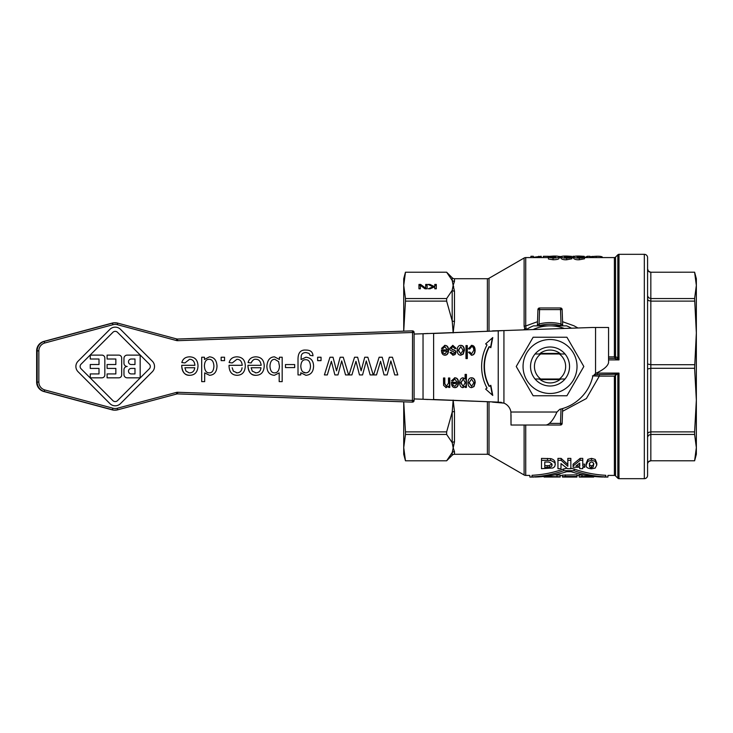 <?xml version="1.0" encoding="UTF-8"?>
<svg xmlns="http://www.w3.org/2000/svg" width="733" height="733" viewBox="0 0 733 733"><rect width="100%" height="100%" fill="white"/><g stroke="black" fill="none" stroke-linecap="round" stroke-linejoin="round"><path stroke-width="1.1" d="M539.396 353.984A16.428 16.428 0 0 1 560.681 353.984M540.716 379.016A15.604 15.604 0 0 1 540.716 353.984L535.072 353.984A19.507 19.507 0 0 0 535.072 379.016L564.996 379.016A19.507 19.507 0 0 0 564.996 353.984L559.361 353.984A15.604 15.604 0 0 1 559.361 379.016M560.681 379.016A16.428 16.428 0 0 1 539.396 379.016M550.034 346.993A19.507 19.507 0 0 0 530.527 366.5A19.507 19.507 0 0 0 550.034 386.007A19.507 19.507 0 0 0 569.55 366.5A19.507 19.507 0 0 0 550.034 346.993M523.05 366.5A26.984 26.984 0 0 0 550.034 393.484A26.984 26.984 0 0 0 577.027 366.5A26.984 26.984 0 0 0 550.034 339.516A26.984 26.984 0 0 0 523.05 366.5M533.138 395.765L516.243 366.5L533.138 337.235L566.93 337.235L583.825 366.5L566.93 395.765L533.138 395.765M411.909 330.867L177.313 339.049L411.909 330.867A1.622 1.622 -90 0 1 411.964 330.867A1.622 1.622 0 0 0 411.909 330.867L412.413 330.867L412.532 332.489L414.099 332.489A1.622 1.622 90 0 0 412.413 330.867L177.652 339.049A3.271 3.271 -90 0 1 176.69 338.939L117.683 323.116A9.776 9.767 90 0 0 112.625 323.116L44.411 341.395A9.786 9.776 90 0 0 37.163 350.85L37.163 382.085A9.786 9.776 90 0 0 44.411 391.532L112.616 409.829A9.776 9.767 90 0 0 117.674 409.829L176.69 394.006A3.271 3.271 -90 0 1 177.652 393.896L411.9 402.115A1.622 1.622 0 0 0 411.955 402.115A1.622 1.622 -90 0 1 411.9 402.115M411.9 400.493L413.046 400.493M177.762 392.274A4.902 4.893 90 0 0 176.323 392.439L117.307 408.254A8.155 8.145 -90 0 1 113.093 408.254L44.887 389.965A8.155 8.155 -90 0 1 38.84 382.085L38.849 350.85A8.155 8.155 -90 0 1 44.887 342.971L113.102 324.682A8.155 8.145 -90 0 1 117.317 324.682L176.332 340.515A4.902 4.893 90 0 0 177.771 340.68L412.532 332.489L412.413 402.115A1.622 1.622 90 0 0 414.09 400.493L177.762 392.274L177.423 393.896M446.644 298.56L446.644 301.116L405.468 301.116L405.468 298.56L446.644 298.56L452.197 290.36L453.141 285.394L452.197 280.437A3.253 3.152 180 0 0 454.487 281.353L454.487 278.714A3.253 3.253 0 0 1 452.197 277.761L452.197 280.437L446.644 272.227L405.468 272.227L446.644 272.209L452.197 277.761M489.012 401.986L489.012 454.726A3.253 3.253 0 0 0 487.39 454.286L454.487 454.286L454.487 451.647A3.253 3.152 0 0 0 452.197 452.563L454.487 441.825L453.141 447.606L452.197 442.64L446.644 434.44L405.468 434.44L405.468 431.884L446.644 431.884L446.644 434.44M454.487 454.286A3.253 3.253 0 0 0 452.197 455.239L446.644 460.791L405.468 460.791L446.644 460.791L452.197 452.563L452.197 455.239M487.39 331.069L487.39 278.714A3.253 3.253 0 0 0 489.012 278.274L524.113 258.016A3.253 3.253 0 0 1 525.735 257.576L525.735 325.974A3.253 1.209 -0 0 0 524.113 326.139L524.81 328.989A3.253 1.75 -32 0 1 526.028 328.192L525.735 325.974L537.509 321.695M405.468 434.44L403.727 447.606L403.727 454.286L405.468 460.791L403.727 447.606L403.727 401.831L405.468 431.884M405.468 301.116L403.727 331.151L403.727 278.714L405.468 272.209L403.727 285.394L405.468 298.56M534.036 477.046L529.858 477.046L529.858 475.424L525.735 475.424A3.253 3.253 0 0 1 524.113 474.984L524.113 425.021M616.563 374.627L614.391 376.111L614.391 475.424L607.932 475.424L607.932 477.046L603.754 477.046M599.337 374.627L599.337 376.111L614.391 376.111M614.391 475.424A1.622 1.622 0 0 1 615.537 475.9L615.491 375.058M594.234 374.81L597.358 374.627L597.331 373.097L618.991 373.097L617.837 374.224L617.837 478.2A1.622 1.622 0 0 0 618.991 478.676L618.991 373.097L617.882 374.187M617.837 254.8A1.622 1.622 0 0 1 618.991 254.324L618.991 359.903L617.837 357.64L615.537 356.843L615.537 257.1L617.837 254.8L617.837 357.64A1.622 1.008 133.2 0 1 616.691 358.767L616.783 358.813M615.537 357.988L614.391 356.889L614.996 357.475L615.537 356.843M608.564 356.889L614.391 356.889L614.391 257.576A1.622 1.622 0 0 0 615.537 257.1M614.391 358.373L614.996 357.475L614.391 358.373M615.784 356.843A1.622 1.154 90 0 1 614.63 358.373L608.564 358.373L614.63 358.373L618.991 359.903L608.564 359.903M539.561 425.021L539.561 425.021A1.622 1.622 0 0 1 539.515 425.021A1.622 1.622 0 0 0 539.561 425.021L560.516 425.021A1.622 1.622 0 0 0 562.138 423.454L560.516 423.399L560.516 425.021A1.622 1.622 0 0 0 562.138 423.454L562.66 408.538M538.425 325.855A42.267 42.267 0 0 1 560.608 325.571L561.011 324.004A43.898 43.898 0 0 0 539.057 324.004L539.561 309.601L560.516 309.601L560.516 307.979A1.622 1.622 0 0 1 562.138 309.546A1.622 1.622 0 0 0 560.516 307.979L539.561 307.979A1.622 1.622 0 0 0 537.94 309.546L539.561 309.601L539.561 307.979A1.622 1.622 0 0 0 537.94 309.546L537.399 325.049L537.885 324.71M562.926 325.855A1.622 1.622 0 0 1 562.678 325.049L561.011 324.004L560.516 309.601L562.138 309.546L562.678 325.049L562.193 324.71M694.609 368.305L696.35 332.901L696.35 400.099L694.609 368.305L650.831 368.305L650.831 364.695L694.609 364.695M647.578 464.044A3.253 3.253 0 0 1 650.831 460.791L648.577 461.68L647.651 463.338M647.578 437.207L648.531 435.246L650.831 434.44L650.831 431.884L694.609 431.884L696.35 400.099L696.35 447.606L694.609 434.44L650.831 434.44L650.831 460.773L694.609 460.773L696.35 447.606L696.35 454.286L694.609 460.791L650.831 460.773M647.578 433.689L648.531 432.415L650.831 431.884L650.831 368.305L647.578 368.983M647.578 364.017L650.831 364.695L650.831 298.56L694.609 298.56L696.35 285.394L696.35 332.901L694.609 298.56M647.578 299.311L648.531 300.585L650.831 301.116L694.609 301.116M647.578 295.793L648.531 297.754L650.831 298.56L650.831 272.227A3.253 3.253 0 0 1 647.578 268.956M647.578 268.993L648.577 271.32M644.325 478.676A3.253 3.253 0 0 0 647.578 475.424L647.578 257.576A3.253 3.253 0 0 0 644.325 254.324L644.325 478.676L618.991 478.676M696.35 445.343L696.35 287.657L696.35 445.343M564.346 328.457A40.645 40.645 0 0 0 550.034 325.855L533.459 325.855A43.898 43.898 0 0 0 525.964 329.795M571.502 328.21A43.898 43.898 0 0 0 566.618 325.855L550.034 325.855A40.645 40.645 0 0 0 533.111 329.548L534.33 329.016M597.331 373.097L596.158 373.115M648.531 271.274L650.831 272.227L694.609 272.209L650.831 272.227M694.609 434.44L694.609 431.884M696.35 285.394L694.609 272.227L696.35 278.714L696.35 285.394M559.361 353.984L540.716 353.984M559.966 379.584L540.102 379.584M560.608 325.571A42.267 42.267 0 0 1 561.643 325.855M537.142 325.855A1.622 1.622 0 0 0 537.399 325.049L539.057 324.004L539.47 325.571M420.375 286.236L420.375 288.784L418.964 288.784L418.964 285.329L420.66 285.329L425.296 288.784M425.699 285.329L427.11 285.329L427.11 288.784L424.957 288.784L420.375 285.339L420.375 288.784M418.964 288.784L418.964 284.431L420.66 284.431L425.699 288.188L425.699 284.431L427.11 284.431L427.11 288.784M420.66 285.329L420.66 284.431M425.699 288.784L425.699 288.188M434.797 288.784L434.797 284.431L436.309 284.431L436.309 288.784L434.797 288.784L434.797 287.684M434.797 285.329L436.309 285.329L436.309 288.784M434.138 287.07L434.797 286.172M429.877 285.329L429.978 284.431L434.138 286.456M429.978 285.329L433.817 287.208M433.001 287.556L433.001 286.841L428.008 284.431L429.978 284.431M434.797 286.786L430.134 288.784L428.292 288.784L433.001 286.841M614.63 358.373L608.564 358.373M597.358 374.627L617.837 374.224M592.447 375.882L599.328 376.111L586.382 398.532L562.559 411.305M446.644 431.884L452.197 412.074L452.197 442.64A3.253 2.785 180 0 1 454.487 441.825L454.487 411.589L453.141 400.099M454.487 451.647L453.141 447.606M582.762 464.172L584.778 464.172L584.778 465.986L582.762 465.986L582.762 460.287L580.142 460.287L573.096 465.986L573.096 467.26L579.748 467.26L579.748 468.671L582.762 468.671L582.762 467.26L584.778 467.26L584.778 465.986M573.096 465.986L573.096 464.181L580.142 458.363L582.762 458.363L582.762 460.287M591.531 458.363L595.223 459.417L596.809 463.155L596.809 464.979L595.223 461.314L591.531 460.287L587.857 461.304L586.253 464.96L586.253 463.137L587.857 459.399L591.531 458.363L591.531 460.287M560.992 463.586L567.571 468.671L570.851 468.671L570.851 460.324L567.818 460.324L567.818 466.298L561.139 460.324L557.95 460.324L557.95 468.671L560.992 468.671L560.992 463.586L560.992 466.912M557.95 460.324L557.95 458.4L561.139 458.4L567.818 464.493M567.818 460.324L567.818 458.4L570.851 458.4L570.851 460.324M541.495 458.4L550.602 458.601C553.681 459.353 555.193 460.874 555.138 463.174L555.138 465.006C555.715 463.293 554.203 461.799 550.602 460.516L541.495 460.324L541.495 458.4M570.851 468.286L574.131 468.992C584.366 472.657 594.912 474.755 605.77 475.296L605.77 476.926C608.637 477.082 608.637 477.082 605.77 476.926C608.637 477.082 608.637 477.082 605.77 476.926C594.921 476.395 584.375 474.324 574.131 470.714L563.659 470.714C553.415 474.324 542.869 476.395 532.021 476.926L532.021 475.296C529.153 475.46 529.153 475.46 532.021 475.296C542.878 474.755 553.424 472.657 563.659 468.992L566.994 468.277M605.77 475.296C608.637 475.46 608.637 475.46 605.77 475.296M577.952 327.99L573.994 325.8L562.559 321.705M526.679 329.337L526.028 328.182M454.487 411.589A3.253 1.668 0 0 0 452.197 412.074L453.141 400.539M453.141 332.452L452.197 320.926L446.644 301.116M571.575 256.55L572.097 257.576M584.201 256.33L579.62 256.074C575.927 255.982 573.939 256.22 573.664 256.779C574.837 257.824 576.715 258.263 579.299 258.098C582.268 258.08 584.009 257.759 584.513 257.146L576.88 256.632L584.201 256.33L584.201 256.862M581.452 257.146L579.446 257.613L577.155 257.109L581.452 257.146M584.513 257.146L584.513 258.786L579.299 259.757C576.642 259.903 574.754 259.455 573.664 258.419L573.664 256.779M548.156 256.458L555.779 256.916L553.25 257.622L548.458 257.365L548.458 259.015L553.067 259.757C556.768 259.702 558.748 259.244 559.013 258.392L559.013 256.752C558.784 256.22 556.906 255.991 553.378 256.074L548.156 256.458L548.458 258.309M555.522 256.486L551.207 256.458L555.522 256.486M548.458 257.365L553.067 258.098C556.933 257.998 558.913 257.549 559.013 256.752M571.575 256.33L566.994 256.074C563.301 255.982 561.313 256.22 561.038 256.779C562.211 257.824 564.089 258.263 566.673 258.098C569.642 258.08 571.383 257.759 571.887 257.146L564.254 256.632L571.575 256.33L571.575 256.862M568.826 257.146L566.82 257.613L564.529 257.109L568.826 257.146M571.887 257.146L571.887 258.786L566.673 259.757C564.007 259.903 562.129 259.455 561.038 258.419L561.038 256.779M558.748 256.413L561.111 256.568M590.99 257.576L590.99 256.614L596.195 256.257C599.374 256.156 601.408 256.403 602.279 256.99L602.279 257.576M543.373 257.576L543.373 256.293L548.431 256.293M572.894 257.576L572.894 256.275L574.47 256.275M584.201 256.742L585.31 257.329L587.261 256.275L589.964 256.275L589.964 257.576M587.261 256.275L587.261 257.576M533.331 257.292L541.22 256.275L541.22 257.576M538.673 256.275L538.673 257.576M530.903 257.576L530.903 256.275L533.331 256.275L533.331 257.576M584.989 477.027L593.684 477.027L593.684 476.459L580.82 476.505M584.989 476.798L593.684 476.798M579.198 476.734L579.198 475.103L583.092 474.837M576.944 476.798L568.249 477.027L576.944 476.468L565.354 476.468L562.458 477.046L564.08 476.505M576.944 476.468L576.944 474.837L562.458 475.103L562.458 476.734L562.458 475.103M544.106 476.468L544.106 477.046L560.204 477L560.204 475.424L560.204 476.752L544.106 476.459M554.698 474.837L560.204 475.121L560.204 477L560.204 475.121M552.966 476.798C556.494 476.917 556.494 476.991 552.966 477.027L549.255 477.027L552.966 476.798C556.494 476.917 556.494 476.991 552.966 477.027C556.494 476.991 556.494 476.917 552.966 476.798L552.966 477.027M532.021 476.926C529.153 477.082 529.153 477.082 532.021 476.926C529.153 477.082 529.153 477.082 532.021 476.926M534.98 477.027C545.783 476.789 556.329 475.021 566.618 471.713L571.172 471.713C581.461 475.021 592.007 476.789 602.81 477.027M541.495 460.324L541.495 468.671L552.902 467.984L554.643 466.692L555.138 465.006M549.228 467.425L544.784 467.489L544.784 461.982L548.971 462.074C551.683 463.467 552.618 464.42 551.757 464.924C552.471 465.721 551.628 466.555 549.228 467.425L549.228 465.638L551.665 464.007M544.784 461.982L544.784 465.712L549.228 465.638M561.139 460.324L561.139 458.4M586.253 464.96C585.694 467.178 587.454 468.451 591.531 468.79L595.214 468.085L596.809 464.979M589.515 463.155C588.966 464.475 589.634 465.391 591.531 465.904L593.235 465.153L593.556 463.155M593.556 464.979L593.235 466.948L591.531 467.681C589.983 467.782 589.305 466.884 589.515 464.979L589.836 462.798L591.531 461.854C593.464 462.605 594.133 463.65 593.556 464.979M576.01 465.986L579.748 463.091L579.748 465.986L576.01 465.986M578.41 464.172L579.748 464.172L579.748 463.091M580.142 460.287L580.142 458.363M523.6 329.877L524.819 328.989L525.378 329.823M453.141 332.901L454.487 321.411L454.487 291.175L453.141 285.394L454.487 281.353M453.159 285.421L453.681 286.594M454.487 291.175A3.253 2.785 -0 0 1 452.197 290.36L452.197 320.926A3.253 1.668 180 0 0 454.487 321.411M414.099 334.056L423.033 333.744L414.099 334.046M492.549 330.867L503.928 330.565L498.238 330.867L498.238 402.124L433.615 399.512L433.615 333.469L498.238 330.867L423.033 333.744L423.033 399.238L414.09 398.926L498.238 402.124L503.928 403.123L492.549 402.124M511.02 425.021L510.901 412.019A11.38 11.38 0 0 0 503.928 403.123L503.928 330.565L592.31 327.486L608.564 327.486L608.564 362.624C607.794 366.225 603.461 369.835 595.553 373.436L592.832 376.258A43.898 43.898 0 0 1 559.792 409.298L556.961 412.019C553.36 419.917 549.759 424.251 546.158 425.021L511.02 425.021L511.02 414.997M443.337 352.976L444.968 353.902L447.167 351.18L442.833 351.18L443.007 352.976L444.968 353.902M422.639 333.744L427.925 333.469M427.925 399.512L422.639 399.238M469.312 382.763L471.585 386.318L473.866 382.708L471.585 379.098L468.983 382.763L471.585 386.318M465.235 382.653L463.164 379.098L461.039 382.791L463.1 386.383L465.235 382.653M453.278 385.402L454.909 386.328L457.117 383.606L452.783 383.606L452.957 385.402L454.909 386.328M457.172 350.42C457.31 347.021 458.519 345.335 460.791 345.362C463.082 345.417 464.301 347.057 464.429 350.292L463.229 354.158L460.791 355.212C458.519 355.111 457.31 353.508 457.172 350.42M452.994 353.902L454.662 352.683L452.847 351.281C450.575 350.777 449.54 349.797 449.723 348.34L452.838 345.362L456.146 348.386L454.854 348.633L452.847 346.672L451.07 348.184L452.802 349.568C455.129 350.182 456.173 351.153 455.935 352.491L455.046 354.552L453.086 355.212L450.007 352.564L451.299 352.353L452.994 353.902L450.978 352.353M465.977 345.573L467.297 345.573L467.297 358.584L465.977 358.584L465.977 345.573L466.967 345.573L466.967 358.584L465.977 358.584M451.409 382.305L457.2 382.305L454.845 379.098L452.802 381.041L451.446 380.83L454.854 377.788C457.218 377.88 458.446 379.492 458.546 382.626C458.409 385.879 457.2 387.555 454.918 387.638C452.71 387.555 451.537 385.915 451.4 382.727L456.87 382.305M469.78 351.987L471.548 353.902L473.784 350.292C473.701 347.827 472.977 346.617 471.621 346.672L469.67 349.027L468.387 348.816L471.612 345.362C473.839 345.426 475.011 347.048 475.131 350.255C475.03 353.48 473.848 355.129 471.594 355.212L468.506 352.225L469.78 351.987M471.585 377.788C473.875 377.843 475.085 379.483 475.213 382.718L474.022 386.584L471.585 387.638C469.312 387.528 468.103 385.934 467.966 382.846C468.103 379.447 469.312 377.761 471.585 377.788M443.502 377.999L444.821 377.999L444.821 383.726L446.434 386.245L448.486 383.139L448.486 377.999L449.796 377.999L449.796 387.427L448.614 387.427L448.614 386.089L446.15 387.638L443.575 385.347L443.502 377.999L444.491 377.999L444.491 383.726L446.434 386.245M485.631 343.905L492.75 337.565L490.826 347.699L489.424 346.672A37.062 32.096 90 0 0 489.424 386.328L490.826 385.301L492.75 395.435L485.631 389.095L487.042 388.069A40.315 34.918 -90 0 1 487.042 344.931L485.631 343.905M459.692 382.791C459.857 379.63 460.984 377.962 463.073 377.788L465.107 378.979L465.107 374.389L466.417 374.389L466.417 387.427L465.226 387.427L465.226 386.199L462.972 387.638C460.865 387.409 459.765 385.796 459.692 382.791M441.458 349.879L447.249 349.879L444.894 346.672L442.851 348.615L441.495 348.413L444.904 345.362C447.267 345.454 448.495 347.066 448.596 350.2C448.459 353.462 447.249 355.129 444.968 355.212C442.759 355.129 441.587 353.489 441.449 350.301L446.919 349.879M463.073 350.282L460.791 346.672L458.519 350.347L460.791 353.892L463.073 350.282M460.471 345.362C462.761 345.417 463.971 347.057 464.099 350.292L462.908 354.158L460.471 355.212M460.791 346.672L458.189 350.347L460.791 353.892M452.847 346.672L450.74 348.184L452.472 349.568C454.808 350.182 455.853 351.153 455.605 352.491L454.726 354.552L452.756 355.212M452.682 345.371L456.146 348.386M455.825 348.386L454.845 348.578M454.524 377.788C456.888 377.88 458.125 379.492 458.217 382.626C458.079 385.879 456.87 387.555 454.597 387.638M452.957 385.402L452.783 383.606M454.845 379.098L452.472 381.041M471.621 346.672L469.349 349.027M469.459 351.987L471.548 353.902M471.282 345.362C473.518 345.426 474.691 347.048 474.801 350.255C474.7 353.48 473.527 355.129 471.264 355.212M468.983 382.763L471.585 379.098M471.264 377.788C473.555 377.843 474.764 379.483 474.892 382.718L473.701 386.584L471.264 387.638M448.486 377.999L449.476 377.999L449.476 387.427L448.614 387.427M448.614 386.089L445.82 387.638M490.542 385.503L492.356 395.087M489.424 346.672L489.094 346.672A37.062 32.096 90 0 0 489.094 386.328L489.424 386.328M492.356 337.913L490.542 347.497M465.107 374.389L466.087 374.389L466.087 387.427L465.226 387.427M462.743 377.788L465.107 378.979M465.226 386.199L462.651 387.638M463.164 379.098L460.718 382.791L463.1 386.383M444.574 345.362C446.938 345.454 448.175 347.066 448.266 350.2C448.129 353.462 446.928 355.129 444.647 355.212M443.007 352.976L442.833 351.18M444.894 346.672L442.53 348.615M134.973 368.415L131.253 368.415L134.982 368.415L134.982 373.931L134.982 368.415M134.982 364.53L134.982 359.014L131.253 359.014L134.982 359.014L134.982 364.53L131.253 364.53A2.758 2.758 -90 0 1 128.495 361.772A2.758 2.758 -90 0 1 131.253 359.014L131.253 359.014M274.774 359.298L278.595 361.607L274.774 359.298C271.87 359.317 270.266 361.58 269.964 366.088C270.22 370.66 271.778 372.914 274.637 372.85L274.637 372.85C277.541 372.785 279.145 370.568 279.447 366.216L278.595 361.607L279.456 366.216C279.145 370.568 277.541 372.785 274.637 372.85L274.637 372.85M149.358 364.182L117.5 332.306A3.244 3.244 90 0 0 115.209 331.353A3.244 3.244 -90 0 1 117.5 332.306L149.358 364.182A3.244 3.244 -90 0 1 149.358 368.763A3.244 3.244 90 0 0 149.358 364.182L149.358 364.182M115.2 401.592A3.244 3.244 90 0 0 117.5 400.639L149.358 368.763L117.5 400.639A3.244 3.244 -90 0 1 112.909 400.639L81.061 368.763A3.244 3.244 -90 0 1 81.061 364.173L112.919 332.296A3.244 3.244 -90 0 1 115.209 331.353M101.914 377.825L90.251 377.825L90.251 373.931L90.251 377.825L101.914 377.825A2.923 2.914 90 0 0 104.837 374.902L104.837 358.034A2.923 2.914 90 0 0 101.914 355.12L90.251 355.12L90.251 359.005L90.251 355.12M99.001 373.931L99.001 368.415L90.251 368.415L90.251 364.521L90.251 368.415L99.001 368.415L99.001 373.931L90.251 373.931M99.001 364.521L99.001 359.014L90.251 359.005L99.001 359.014L99.001 364.521L90.251 364.521M115.851 368.415L107.1 368.415L107.1 364.521L107.1 368.415L115.851 368.415L115.851 373.931L115.851 368.415M115.851 364.521L115.851 359.014L107.1 359.014L107.1 355.12L107.1 359.014L115.86 359.014L115.851 364.521L107.1 364.521M118.773 377.825L107.1 377.825L118.773 377.825A2.923 2.914 90 0 0 121.687 374.902L121.687 358.043A2.923 2.914 90 0 0 118.773 355.12L107.1 355.12M107.1 377.825L107.1 373.931L107.1 377.825M127.203 366.473A3.244 3.244 -90 0 1 123.959 363.229L123.959 358.364A3.244 3.244 -90 0 1 127.203 355.12L127.203 355.12A3.244 3.244 90 0 0 123.959 358.364L123.959 363.229A3.244 3.244 90 0 0 127.203 366.473L127.203 366.473A3.244 3.244 90 0 0 123.959 369.716A3.244 3.244 -90 0 1 127.203 366.473L127.203 366.473M140.159 377.825L127.203 377.825A3.244 3.244 -90 0 1 123.959 374.581L123.959 369.716L123.959 374.581A3.244 3.244 90 0 0 127.203 377.825L140.168 377.825L140.168 355.12L127.203 355.12M115.851 373.931L107.1 373.931M115.2 405.807L115.2 405.807A7.458 7.458 -90 0 1 109.932 403.626L78.074 371.741A7.458 7.458 -90 0 1 78.074 361.195A7.458 7.458 90 0 0 78.074 371.741L109.932 403.626A7.458 7.458 90 0 0 120.478 403.626L152.336 371.75A7.458 7.458 90 0 0 152.336 361.195L120.478 329.319A7.458 7.458 90 0 0 109.941 329.319L78.074 361.195L109.941 329.319A7.458 7.458 -90 0 1 115.209 327.138L115.209 327.138M134.982 373.931L131.253 373.931A2.758 2.758 -90 0 1 128.495 371.173A2.758 2.758 -90 0 1 131.253 368.415M310.49 366.39C310.251 361.845 308.648 359.619 305.661 359.711L305.661 359.711C308.648 359.619 310.261 361.845 310.49 366.39C310.233 370.669 308.63 372.813 305.698 372.831L305.698 372.831C308.63 372.813 310.233 370.669 310.49 366.39L310.49 366.39M303.123 372.007L305.698 372.831C302.72 372.822 301.089 370.641 300.814 366.289C301.052 361.827 302.674 359.637 305.661 359.711L305.661 359.711M255.304 372.813L255.973 372.85C258.923 372.703 260.591 371.008 260.985 367.755L251.126 367.755L260.985 367.755C260.591 371.008 258.923 372.703 255.973 372.85L252.262 371.118L251.126 367.755M236.374 372.813L237.043 372.85C239.993 372.703 241.661 370.999 242.055 367.755L242.064 367.755C241.661 370.999 239.993 372.703 237.043 372.85L233.332 371.118L232.196 367.755M213.917 366.06C213.615 361.543 212.011 359.289 209.107 359.298L209.107 359.298C212.011 359.289 213.615 361.543 213.917 366.06C213.697 370.651 212.139 372.905 209.235 372.831L209.235 372.831C212.13 372.905 213.697 370.651 213.917 366.06L213.917 366.06M181.729 366.097L181.747 365.3L181.729 366.097C182.48 372.501 185.156 375.562 189.755 375.296L189.755 375.296C184.725 375.14 182.05 372.08 181.729 366.097L181.729 366.097M194.914 365.3C194.502 361.351 192.724 359.353 189.581 359.298L189.59 359.298C192.724 359.353 194.502 361.351 194.914 365.3L181.747 365.3M184.927 362.936L181.821 362.551C182.865 358.84 185.449 356.934 189.581 356.843L189.581 356.843C185.449 356.934 182.865 358.84 181.821 362.551L184.927 362.936L189.581 359.298M242.229 365.3C241.808 361.36 240.039 359.353 236.896 359.298L236.896 359.298C240.039 359.353 241.817 361.36 242.229 365.3L229.053 365.3L229.035 366.106L229.053 365.3M232.233 362.945L229.136 362.551C230.171 358.84 232.764 356.934 236.896 356.843L236.896 356.843C232.764 356.934 230.171 358.84 229.136 362.551L232.233 362.945L236.896 359.298M237.061 375.305L237.061 375.305C232.031 375.149 229.356 372.08 229.035 366.106C229.365 372.08 232.031 375.149 237.061 375.305L237.061 375.305C242.247 375.149 245.005 372.016 245.308 365.914C245.097 360.031 242.293 357.008 236.896 356.843L236.896 356.843M204.681 381.618L201.694 381.618L201.694 357.237L201.694 381.618L204.69 381.618L204.69 372.886L209.556 375.305L204.681 372.886M204.461 359.463L209.409 356.843L204.461 359.463L204.461 357.237L201.694 357.237M255.844 359.298L255.826 359.298C258.813 359.252 260.591 361.25 261.159 365.309L261.058 364.365M255.826 359.298L255.826 359.298C254.094 358.959 252.546 360.178 251.162 362.945L248.056 362.551C249.101 358.84 251.685 356.944 255.826 356.843L255.826 356.843C251.685 356.944 249.101 358.84 248.056 362.551L251.162 362.945M251.969 361.296L251.63 361.864M255.991 375.305L255.991 375.305C250.961 375.149 248.285 372.08 247.965 366.106L247.983 365.3L247.965 366.106C248.725 372.501 251.401 375.571 255.991 375.305C261.177 375.149 263.926 372.025 264.237 365.914C264.027 360.031 261.223 357.008 255.826 356.843L255.826 356.843M294.684 367.572L285.467 367.572L285.467 364.567L285.467 367.572L294.684 367.572L294.684 364.567L285.467 364.567M266.876 366.344C267.325 360.16 269.872 356.989 274.509 356.852L274.509 356.852C269.872 356.989 267.325 360.16 266.876 366.344C267.069 371.943 269.57 374.93 274.362 375.305L274.362 375.305C269.561 374.93 267.069 371.943 266.876 366.344L266.876 366.344M279.41 359.445L279.42 357.237L279.42 359.454L274.509 356.852M282.178 381.627L279.191 381.627L279.191 372.932L279.191 381.627L282.178 381.627L282.187 357.237L279.42 357.237M305.918 375.305L300.777 372.776L305.918 375.305C310.838 374.893 313.394 371.851 313.577 366.179C313.458 360.746 310.911 357.768 305.945 357.237L301.052 359.546L305.936 357.237M300.777 374.92L298.01 374.92L298.01 359.656C297.928 352.811 300.594 349.623 306 350.081L306 350.081C300.594 349.623 297.928 352.811 298.01 359.656L298.01 374.92L300.777 374.92L300.777 372.776M312.982 355.789L310.068 355.368L309.042 353.398L306 352.555L309.042 353.398L310.068 355.368L312.982 355.789C312.799 351.977 310.471 350.081 306 350.081L305.991 350.081M321.045 360.645L317.646 360.645L317.646 357.246L317.646 360.645L321.045 360.645L321.045 357.246L317.646 357.246M324.398 374.92L329.96 357.246L324.407 374.92L327.321 374.92L331.371 361.296L332.241 364.658L331.371 361.296M336.529 370.843L340.139 357.246L336.529 370.852L333.039 357.246L329.96 357.246M348.624 374.92L345.545 374.92L341.697 360.929L345.545 374.92L348.624 374.92L343.255 357.246L340.139 357.246M334.88 374.92L332.241 364.658L334.88 374.92L337.968 374.92L341.697 360.92M349 374.92L354.552 357.246L349 374.92L351.913 374.92L355.963 361.296L356.834 364.658L355.963 361.296M361.131 370.843L364.732 357.246L361.131 370.852L357.64 357.246L354.552 357.246M373.216 374.92L370.138 374.92L366.289 360.929L370.138 374.92L373.216 374.92L367.856 357.246L364.732 357.246M359.472 374.92L356.834 364.658L359.472 374.92L362.56 374.92L366.289 360.929M373.592 374.92L379.144 357.246L373.592 374.92L376.505 374.92L380.555 361.296L381.435 364.658L380.555 361.296M385.723 370.852L389.324 357.246L385.723 370.852L382.232 357.246L379.144 357.246M397.808 374.92L394.73 374.92L390.881 360.929L394.73 374.92L397.817 374.92L392.448 357.246L389.324 357.246M384.065 374.92L381.426 364.658L384.065 374.92L387.152 374.92L390.881 360.929M224.545 360.636L221.146 360.636L221.146 357.237L221.146 360.636L224.545 360.636L224.545 357.237L221.146 357.237M194.749 367.755L184.89 367.755L194.749 367.755C194.355 370.999 192.678 372.694 189.737 372.85L189.737 372.85C192.678 372.694 194.355 370.999 194.749 367.755L194.749 367.755M189.059 372.804L186.017 371.118L184.89 367.755M189.755 375.296L189.755 375.296C194.941 375.14 197.69 372.016 198.002 365.914C197.782 360.031 194.978 357.008 189.59 356.843L189.581 356.843M209.556 375.305L209.556 375.305C214.32 374.957 216.803 371.878 217.005 366.06C216.647 360.26 214.118 357.182 209.409 356.843L209.4 356.843M209.235 372.831L209.235 372.831C206.266 372.905 204.654 370.559 204.406 365.804C204.672 361.442 206.239 359.271 209.107 359.298L209.107 359.298M247.983 365.3L261.159 365.309M274.362 375.305L279.191 372.923M301.052 359.546L301.263 355.716C301.739 353.663 303.315 352.61 306 352.555L305.991 352.555M540.102 353.416L559.966 353.416M176.323 392.439L176.69 394.006L177.533 393.896M117.307 408.254L117.674 409.829L176.69 394.006M113.093 408.254L112.103 409.829L43.898 391.532A9.786 9.776 -90 0 1 36.65 382.085L38.84 382.085M44.887 389.965L43.898 391.532C39.353 390.011 36.943 386.868 36.65 382.085L36.65 350.85L38.849 350.85M44.887 342.971L43.898 341.395L112.112 323.116L113.102 324.682M117.317 324.682L117.683 323.116L114.641 322.786A9.776 9.767 -90 0 0 112.112 323.116L114.641 322.786M176.332 340.515L176.69 338.939L117.683 323.116M177.771 340.68L177.423 339.049M414.09 400.493L414.099 332.489L414.09 400.493A1.622 1.622 0 0 1 412.468 402.115L411.955 402.115M489.012 331.004L489.012 278.274M524.113 258.016L524.113 326.139M525.735 475.424L525.735 425.021M487.39 401.922L487.39 454.286M559.792 409.298A43.898 43.898 0 0 0 561.011 408.996L560.516 423.399L549.631 423.399M579.299 258.098L579.299 259.757M579.29 256.742L579.29 257.613M552.893 257.109L552.893 257.613M553.067 258.098L553.067 259.757M553.232 256.22L553.232 256.797M566.673 258.098L566.673 259.757M566.664 256.742L566.664 257.613M592.319 256.376L592.319 257.576M596.195 256.257L596.195 257.576M582.094 476.468L582.094 474.837M565.354 476.468L565.354 474.837M556.988 476.468L556.988 474.837M563.659 470.714L563.659 468.992M574.131 470.714L574.131 468.992M547.505 460.324L547.505 458.4M550.602 460.516L550.602 458.601M547.239 467.489L547.239 465.712M595.223 461.314L595.223 459.417M593.235 466.948L593.235 465.153M591.531 467.681L591.531 465.904M587.857 461.304L587.857 459.399M511.011 414.722L511.011 425.021L511.011 414.722M595.553 373.436L595.562 327.486M510.901 412.019L556.961 412.019M501.253 402.289L498.568 402.289M117.674 409.829L114.632 410.159A9.776 9.767 -90 0 1 112.103 409.829L43.898 391.532M36.65 382.085L36.65 350.85A9.786 9.776 -90 0 1 43.898 341.395L112.112 323.116M644.325 254.324L618.991 254.324M615.537 475.9L617.837 478.2M489.012 454.726L524.113 474.984M614.391 257.576L584.513 257.576M573.664 257.576L571.887 257.576M561.038 257.576L559.013 257.576M548.156 257.576L525.735 257.576M593.684 477.046L579.198 477.046M576.944 477.046L562.458 477.046M579.198 475.424L576.944 475.424M562.458 475.424L560.204 475.424M487.39 278.714L454.487 278.714M114.632 410.159L112.103 409.829M36.65 350.85C36.943 346.068 39.362 342.916 43.898 341.404M411.964 330.867L412.477 330.867A1.622 1.622 0 0 1 414.099 332.489M177.542 339.058L176.69 338.939"/></g></svg>
